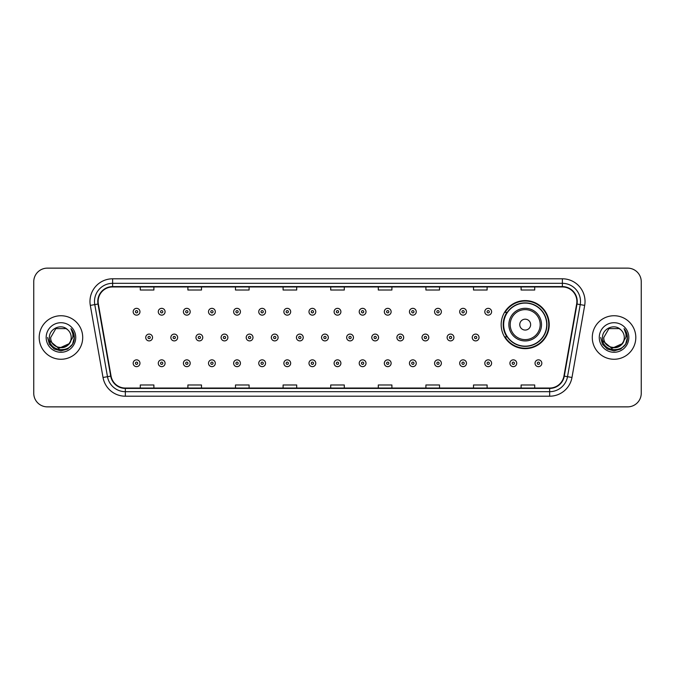 <?xml version="1.0" encoding="UTF-8"?>
<svg xmlns="http://www.w3.org/2000/svg" width="675" height="675" viewBox="0 0 675 675"><rect width="100%" height="100%" fill="white"/><g stroke="black" fill="none" stroke-linecap="round" stroke-linejoin="round"><path stroke-width="1.01" d="M501.162 324.624A24.03 24.03 0 0 0 525.192 348.654A24.03 24.03 0 0 0 549.222 324.624A24.03 24.03 0 0 0 525.192 300.594A24.03 24.03 0 0 0 501.162 324.624M506.925 336.867A21.988 21.988 0 0 1 506.925 312.382M33.75 281.737L33.75 393.263A13.601 13.601 0 0 0 47.351 406.865L627.649 406.865A13.601 13.601 0 0 0 641.25 393.263L641.25 281.737A13.601 13.601 0 0 0 627.649 268.135L47.351 268.135A13.601 13.601 0 0 0 33.75 281.737L33.75 393.263M39.192 337.5A21.76 21.76 0 0 0 60.952 359.26A21.76 21.76 0 0 0 82.713 337.5A21.76 21.76 0 0 0 60.952 315.74A21.76 21.76 0 0 0 39.192 337.5A21.76 21.76 0 0 0 60.952 359.26A21.76 21.76 0 0 0 82.713 337.5A21.76 21.76 0 0 0 60.952 315.74A21.76 21.76 0 0 0 39.192 337.5M592.287 337.5A21.76 21.76 0 0 0 614.048 359.26A21.76 21.76 0 0 0 635.808 337.5A21.76 21.76 0 0 0 614.048 315.74A21.76 21.76 0 0 0 592.287 337.5A21.76 21.76 0 0 0 614.048 359.26A21.76 21.76 0 0 0 635.808 337.5A21.76 21.76 0 0 0 614.048 315.74A21.76 21.76 0 0 0 592.287 337.5M98.128 301.455A14.504 14.504 0 0 1 112.632 286.951L562.368 286.951A14.504 14.504 0 0 1 576.653 303.978L563.946 376.059A14.504 14.504 0 0 1 549.653 388.049L125.347 388.049A14.504 14.504 0 0 1 111.054 376.059L98.347 303.978A14.504 14.504 0 0 1 98.128 301.455M97.765 301.455A14.867 14.867 0 0 0 97.993 304.037L110.7 376.127A14.867 14.867 0 0 0 125.347 388.412L549.653 388.412A14.867 14.867 0 0 0 564.3 376.127L577.007 304.037A14.867 14.867 0 0 0 562.368 286.588L112.632 286.588A14.867 14.867 0 0 0 97.765 301.455M90.315 305.395A22.672 22.672 0 0 1 112.632 278.792L562.368 278.792A22.672 22.672 0 0 1 584.685 305.395L571.978 377.477A22.672 22.672 0 0 1 549.653 396.208L125.347 396.208A22.672 22.672 0 0 1 103.022 377.477L90.315 305.395L94.778 304.611A18.132 18.132 0 0 1 112.632 283.323L562.368 283.323A18.132 18.132 0 0 1 580.222 304.611L567.515 376.692A18.132 18.132 0 0 1 549.653 391.677L125.347 391.677A18.132 18.132 0 0 1 107.485 376.692L94.778 304.611A18.132 18.132 0 0 1 94.5 301.455M627.649 268.135L47.351 268.135M47.351 406.865L627.649 406.865M641.25 393.263L641.25 281.737M330.699 286.951L330.699 290.022L344.301 290.022L344.301 286.951M283.095 286.951L283.095 290.022L296.696 290.022L296.696 286.951M235.491 286.951L235.491 290.022L249.092 290.022L249.092 286.951M187.895 286.951L187.895 290.022L201.496 290.022L201.496 286.951M140.29 286.951L140.29 290.022L153.892 290.022L153.892 286.951M378.304 286.951L378.304 290.022L391.905 290.022L391.905 286.951M425.908 286.951L425.908 290.022L439.509 290.022L439.509 286.951M473.504 286.951L473.504 290.022L487.105 290.022L487.105 286.951M521.108 286.951L521.108 290.022L534.71 290.022L534.71 286.951M344.301 388.049L344.301 384.978L330.699 384.978L330.699 388.049M296.696 388.049L296.696 384.978L283.095 384.978L283.095 388.049M249.092 388.049L249.092 384.978L235.491 384.978L235.491 388.049M201.496 388.049L201.496 384.978L187.895 384.978L187.895 388.049M153.892 388.049L153.892 384.978L140.29 384.978L140.29 388.049M391.905 388.049L391.905 384.978L378.304 384.978L378.304 388.049M439.509 388.049L439.509 384.978L425.908 384.978L425.908 388.049M487.105 388.049L487.105 384.978L473.504 384.978L473.504 388.049M534.71 388.049L534.71 384.978L521.108 384.978L521.108 388.049M68.808 344.081C63.366 351.439 50.169 346.731 50.701 337.5C50.077 350.722 71.828 350.722 71.204 337.5C71.828 350.722 50.077 350.722 50.701 337.5L55.831 328.624L66.074 328.624L67.669 329.754C61.374 323.165 49.267 328.598 49.385 337.5C48.229 353.32 73.879 353.734 74.292 338.268L74.317 337.5C74.275 334.142 73.162 331.189 70.959 328.641C72.63 331.391 73.221 334.344 72.731 337.5L68.808 344.081A10.252 10.252 0 0 0 71.204 337.5C71.828 350.722 50.077 350.722 50.701 337.5L55.831 328.624M71.204 337.5A10.252 10.252 0 0 0 67.669 329.754M69.457 343.533L58.767 348.384L49.697 340.824M46.17 337.5A14.782 14.782 0 0 0 60.952 352.282A14.782 14.782 0 0 0 75.735 337.5A14.782 14.782 0 0 0 60.952 322.718A14.782 14.782 0 0 0 46.17 337.5M70.959 328.641L74.309 337.888L73.685 333.45L74.309 337.888L73.685 333.45L74.309 337.888L71.061 328.759L74.309 337.888L71.061 328.759L74.317 337.5L72.529 344.183L67.635 349.076L60.952 350.865L54.27 349.076L49.376 344.183L47.587 337.5M71.061 328.759L74.309 337.897M530.634 324.624A5.442 5.442 0 0 0 525.192 319.182A5.442 5.442 0 0 0 519.75 324.624A5.442 5.442 0 0 0 525.192 330.067A5.442 5.442 0 0 0 530.634 324.624M541.51 324.624A16.318 16.318 0 0 0 525.192 308.306A16.318 16.318 0 0 0 508.866 324.624A16.318 16.318 0 0 0 525.192 340.942A16.318 16.318 0 0 0 541.51 324.624A16.318 16.318 0 0 1 525.192 340.942A16.318 16.318 0 0 1 508.866 324.624M546.725 324.624A21.532 21.532 0 0 0 525.192 303.092A21.532 21.532 0 0 0 503.66 324.624A21.532 21.532 0 0 0 525.192 346.157A21.532 21.532 0 0 0 546.725 324.624M548.767 324.624A23.574 23.574 0 0 1 505.043 336.867L507.229 336.867A21.735 21.735 0 0 0 546.927 324.675A21.735 21.735 0 0 0 507.229 312.382L505.043 312.382A23.574 23.574 0 0 1 548.767 324.624M624.299 337.5C624.923 350.722 603.172 350.722 603.796 337.5L608.926 328.624L619.169 328.624L620.764 329.754C614.469 323.165 602.362 328.598 602.48 337.5C601.324 353.32 626.974 353.734 627.396 338.268L627.413 337.5C627.379 334.142 626.257 331.189 624.054 328.641C625.733 331.391 626.316 334.344 625.826 337.5L621.903 344.081A10.252 10.252 0 0 0 624.299 337.5C624.923 350.722 603.172 350.722 603.796 337.5L608.926 328.624L619.169 328.624L620.764 329.754A10.252 10.252 0 0 1 624.299 337.5C624.923 350.722 603.172 350.722 603.796 337.5C603.264 346.731 616.461 351.439 621.903 344.081M622.553 343.533L611.862 348.384L602.8 340.824M599.265 337.5A14.782 14.782 0 0 0 614.048 352.282A14.782 14.782 0 0 0 628.83 337.5A14.782 14.782 0 0 0 614.048 322.718A14.782 14.782 0 0 0 599.265 337.5M624.054 328.641L627.404 337.888L626.788 333.45L627.413 337.5M600.683 337.5L602.471 344.183L607.365 349.076L614.048 350.865L620.73 349.076L625.624 344.183L627.413 337.5L624.156 328.759L627.404 337.888L624.257 328.868M624.156 328.759L627.404 337.897M139.97 311.749A3.4 3.4 0 0 1 136.569 315.149A3.4 3.4 0 0 1 133.169 311.749A3.4 3.4 0 0 1 136.569 308.348A3.4 3.4 0 0 1 139.97 311.749A3.4 3.4 0 0 0 136.569 308.348A3.4 3.4 0 0 0 133.169 311.749M165.088 311.749A3.4 3.4 0 0 1 161.688 315.149A3.4 3.4 0 0 1 158.287 311.749A3.4 3.4 0 0 1 161.688 308.348A3.4 3.4 0 0 1 165.088 311.749A3.4 3.4 0 0 0 161.688 308.348A3.4 3.4 0 0 0 158.287 311.749M190.207 311.749A3.4 3.4 0 0 1 186.806 315.149A3.4 3.4 0 0 1 183.406 311.749A3.4 3.4 0 0 1 186.806 308.348A3.4 3.4 0 0 1 190.207 311.749A3.4 3.4 0 0 0 186.806 308.348A3.4 3.4 0 0 0 183.406 311.749M215.317 311.749A3.4 3.4 0 0 1 211.916 315.149A3.4 3.4 0 0 1 208.516 311.749A3.4 3.4 0 0 1 211.916 308.348A3.4 3.4 0 0 1 215.317 311.749A3.4 3.4 0 0 0 211.916 308.348A3.4 3.4 0 0 0 208.516 311.749M240.435 311.749A3.4 3.4 0 0 1 237.035 315.149A3.4 3.4 0 0 1 233.634 311.749A3.4 3.4 0 0 1 237.035 308.348A3.4 3.4 0 0 1 240.435 311.749A3.4 3.4 0 0 0 237.035 308.348A3.4 3.4 0 0 0 233.634 311.749M265.553 311.749A3.4 3.4 0 0 1 262.153 315.149A3.4 3.4 0 0 1 258.753 311.749A3.4 3.4 0 0 1 262.153 308.348A3.4 3.4 0 0 1 265.553 311.749A3.4 3.4 0 0 0 262.153 308.348A3.4 3.4 0 0 0 258.753 311.749M290.672 311.749A3.4 3.4 0 0 1 287.272 315.149A3.4 3.4 0 0 1 283.871 311.749A3.4 3.4 0 0 1 287.272 308.348A3.4 3.4 0 0 1 290.672 311.749A3.4 3.4 0 0 0 287.272 308.348A3.4 3.4 0 0 0 283.871 311.749M315.782 311.749A3.4 3.4 0 0 1 312.382 315.149A3.4 3.4 0 0 1 308.981 311.749A3.4 3.4 0 0 1 312.382 308.348A3.4 3.4 0 0 1 315.782 311.749A3.4 3.4 0 0 0 312.382 308.348A3.4 3.4 0 0 0 308.981 311.749M340.9 311.749A3.4 3.4 0 0 1 337.5 315.149A3.4 3.4 0 0 1 334.1 311.749A3.4 3.4 0 0 1 337.5 308.348A3.4 3.4 0 0 1 340.9 311.749A3.4 3.4 0 0 0 337.5 308.348A3.4 3.4 0 0 0 334.1 311.749M366.019 311.749A3.4 3.4 0 0 1 362.618 315.149A3.4 3.4 0 0 1 359.218 311.749A3.4 3.4 0 0 1 362.618 308.348A3.4 3.4 0 0 1 366.019 311.749A3.4 3.4 0 0 0 362.618 308.348A3.4 3.4 0 0 0 359.218 311.749M391.129 311.749A3.4 3.4 0 0 1 387.728 315.149A3.4 3.4 0 0 1 384.328 311.749A3.4 3.4 0 0 1 387.728 308.348A3.4 3.4 0 0 1 391.129 311.749A3.4 3.4 0 0 0 387.728 308.348A3.4 3.4 0 0 0 384.328 311.749M416.247 311.749A3.4 3.4 0 0 1 412.847 315.149A3.4 3.4 0 0 1 409.447 311.749A3.4 3.4 0 0 1 412.847 308.348A3.4 3.4 0 0 1 416.247 311.749A3.4 3.4 0 0 0 412.847 308.348A3.4 3.4 0 0 0 409.447 311.749M441.366 311.749A3.4 3.4 0 0 1 437.965 315.149A3.4 3.4 0 0 1 434.565 311.749A3.4 3.4 0 0 1 437.965 308.348A3.4 3.4 0 0 1 441.366 311.749A3.4 3.4 0 0 0 437.965 308.348A3.4 3.4 0 0 0 434.565 311.749M466.484 311.749A3.4 3.4 0 0 1 463.084 315.149A3.4 3.4 0 0 1 459.683 311.749A3.4 3.4 0 0 1 463.084 308.348A3.4 3.4 0 0 1 466.484 311.749A3.4 3.4 0 0 0 463.084 308.348A3.4 3.4 0 0 0 459.683 311.749M491.594 311.749A3.4 3.4 0 0 1 488.194 315.149A3.4 3.4 0 0 1 484.793 311.749A3.4 3.4 0 0 1 488.194 308.348A3.4 3.4 0 0 1 491.594 311.749A3.4 3.4 0 0 0 488.194 308.348A3.4 3.4 0 0 0 484.793 311.749M145.732 337.5A3.4 3.4 0 0 1 149.133 334.1A3.4 3.4 0 0 1 152.533 337.5A3.4 3.4 0 0 1 149.133 340.9A3.4 3.4 0 0 1 145.732 337.5A3.4 3.4 0 0 0 149.133 340.9A3.4 3.4 0 0 0 152.533 337.5M170.843 337.5A3.4 3.4 0 0 1 174.243 334.1A3.4 3.4 0 0 1 177.643 337.5A3.4 3.4 0 0 1 174.243 340.9A3.4 3.4 0 0 1 170.843 337.5A3.4 3.4 0 0 0 174.243 340.9A3.4 3.4 0 0 0 177.643 337.5M195.961 337.5A3.4 3.4 0 0 1 199.361 334.1A3.4 3.4 0 0 1 202.762 337.5A3.4 3.4 0 0 1 199.361 340.9A3.4 3.4 0 0 1 195.961 337.5A3.4 3.4 0 0 0 199.361 340.9A3.4 3.4 0 0 0 202.762 337.5M221.079 337.5A3.4 3.4 0 0 1 224.48 334.1A3.4 3.4 0 0 1 227.88 337.5A3.4 3.4 0 0 1 224.48 340.9A3.4 3.4 0 0 1 221.079 337.5A3.4 3.4 0 0 0 224.48 340.9A3.4 3.4 0 0 0 227.88 337.5M246.198 337.5A3.4 3.4 0 0 1 249.59 334.1A3.4 3.4 0 0 1 252.99 337.5A3.4 3.4 0 0 1 249.59 340.9A3.4 3.4 0 0 1 246.198 337.5A3.4 3.4 0 0 0 249.59 340.9A3.4 3.4 0 0 0 252.99 337.5M271.308 337.5A3.4 3.4 0 0 1 274.708 334.1A3.4 3.4 0 0 1 278.108 337.5A3.4 3.4 0 0 1 274.708 340.9A3.4 3.4 0 0 1 271.308 337.5A3.4 3.4 0 0 0 274.708 340.9A3.4 3.4 0 0 0 278.108 337.5M296.426 337.5A3.4 3.4 0 0 1 299.827 334.1A3.4 3.4 0 0 1 303.227 337.5A3.4 3.4 0 0 1 299.827 340.9A3.4 3.4 0 0 1 296.426 337.5A3.4 3.4 0 0 0 299.827 340.9A3.4 3.4 0 0 0 303.227 337.5M321.545 337.5A3.4 3.4 0 0 1 324.945 334.1A3.4 3.4 0 0 1 328.345 337.5A3.4 3.4 0 0 1 324.945 340.9A3.4 3.4 0 0 1 321.545 337.5A3.4 3.4 0 0 0 324.945 340.9A3.4 3.4 0 0 0 328.345 337.5M346.655 337.5A3.4 3.4 0 0 1 350.055 334.1A3.4 3.4 0 0 1 353.455 337.5A3.4 3.4 0 0 1 350.055 340.9A3.4 3.4 0 0 1 346.655 337.5A3.4 3.4 0 0 0 350.055 340.9A3.4 3.4 0 0 0 353.455 337.5M371.773 337.5A3.4 3.4 0 0 1 375.173 334.1A3.4 3.4 0 0 1 378.574 337.5A3.4 3.4 0 0 1 375.173 340.9A3.4 3.4 0 0 1 371.773 337.5A3.4 3.4 0 0 0 375.173 340.9A3.4 3.4 0 0 0 378.574 337.5M396.892 337.5A3.4 3.4 0 0 1 400.292 334.1A3.4 3.4 0 0 1 403.692 337.5A3.4 3.4 0 0 1 400.292 340.9A3.4 3.4 0 0 1 396.892 337.5A3.4 3.4 0 0 0 400.292 340.9A3.4 3.4 0 0 0 403.692 337.5M422.01 337.5A3.4 3.4 0 0 1 425.41 334.1A3.4 3.4 0 0 1 428.802 337.5A3.4 3.4 0 0 1 425.41 340.9A3.4 3.4 0 0 1 422.01 337.5A3.4 3.4 0 0 0 425.41 340.9A3.4 3.4 0 0 0 428.802 337.5M447.12 337.5A3.4 3.4 0 0 1 450.52 334.1A3.4 3.4 0 0 1 453.921 337.5A3.4 3.4 0 0 1 450.52 340.9A3.4 3.4 0 0 1 447.12 337.5A3.4 3.4 0 0 0 450.52 340.9A3.4 3.4 0 0 0 453.921 337.5M472.238 337.5A3.4 3.4 0 0 1 475.639 334.1A3.4 3.4 0 0 1 479.039 337.5A3.4 3.4 0 0 1 475.639 340.9A3.4 3.4 0 0 1 472.238 337.5A3.4 3.4 0 0 0 475.639 340.9A3.4 3.4 0 0 0 479.039 337.5M133.169 363.251A3.4 3.4 0 0 1 136.569 359.851A3.4 3.4 0 0 1 139.97 363.251A3.4 3.4 0 0 1 136.569 366.652A3.4 3.4 0 0 1 133.169 363.251A3.4 3.4 0 0 0 136.569 366.652A3.4 3.4 0 0 0 139.97 363.251M158.287 363.251A3.4 3.4 0 0 1 161.688 359.851A3.4 3.4 0 0 1 165.088 363.251A3.4 3.4 0 0 1 161.688 366.652A3.4 3.4 0 0 1 158.287 363.251A3.4 3.4 0 0 0 161.688 366.652A3.4 3.4 0 0 0 165.088 363.251M183.406 363.251A3.4 3.4 0 0 1 186.806 359.851A3.4 3.4 0 0 1 190.207 363.251A3.4 3.4 0 0 1 186.806 366.652A3.4 3.4 0 0 1 183.406 363.251A3.4 3.4 0 0 0 186.806 366.652A3.4 3.4 0 0 0 190.207 363.251M208.516 363.251A3.4 3.4 0 0 1 211.916 359.851A3.4 3.4 0 0 1 215.317 363.251A3.4 3.4 0 0 1 211.916 366.652A3.4 3.4 0 0 1 208.516 363.251A3.4 3.4 0 0 0 211.916 366.652A3.4 3.4 0 0 0 215.317 363.251M233.634 363.251A3.4 3.4 0 0 1 237.035 359.851A3.4 3.4 0 0 1 240.435 363.251A3.4 3.4 0 0 1 237.035 366.652A3.4 3.4 0 0 1 233.634 363.251A3.4 3.4 0 0 0 237.035 366.652A3.4 3.4 0 0 0 240.435 363.251M258.753 363.251A3.4 3.4 0 0 1 262.153 359.851A3.4 3.4 0 0 1 265.553 363.251A3.4 3.4 0 0 1 262.153 366.652A3.4 3.4 0 0 1 258.753 363.251A3.4 3.4 0 0 0 262.153 366.652A3.4 3.4 0 0 0 265.553 363.251M283.871 363.251A3.4 3.4 0 0 1 287.272 359.851A3.4 3.4 0 0 1 290.672 363.251A3.4 3.4 0 0 1 287.272 366.652A3.4 3.4 0 0 1 283.871 363.251A3.4 3.4 0 0 0 287.272 366.652A3.4 3.4 0 0 0 290.672 363.251M308.981 363.251A3.4 3.4 0 0 1 312.382 359.851A3.4 3.4 0 0 1 315.782 363.251A3.4 3.4 0 0 1 312.382 366.652A3.4 3.4 0 0 1 308.981 363.251A3.4 3.4 0 0 0 312.382 366.652A3.4 3.4 0 0 0 315.782 363.251M334.1 363.251A3.4 3.4 0 0 1 337.5 359.851A3.4 3.4 0 0 1 340.9 363.251A3.4 3.4 0 0 1 337.5 366.652A3.4 3.4 0 0 1 334.1 363.251A3.4 3.4 0 0 0 337.5 366.652A3.4 3.4 0 0 0 340.9 363.251M359.218 363.251A3.4 3.4 0 0 1 362.618 359.851A3.4 3.4 0 0 1 366.019 363.251A3.4 3.4 0 0 1 362.618 366.652A3.4 3.4 0 0 1 359.218 363.251A3.4 3.4 0 0 0 362.618 366.652A3.4 3.4 0 0 0 366.019 363.251M384.328 363.251A3.4 3.4 0 0 1 387.728 359.851A3.4 3.4 0 0 1 391.129 363.251A3.4 3.4 0 0 1 387.728 366.652A3.4 3.4 0 0 1 384.328 363.251A3.4 3.4 0 0 0 387.728 366.652A3.4 3.4 0 0 0 391.129 363.251M409.447 363.251A3.4 3.4 0 0 1 412.847 359.851A3.4 3.4 0 0 1 416.247 363.251A3.4 3.4 0 0 1 412.847 366.652A3.4 3.4 0 0 1 409.447 363.251A3.4 3.4 0 0 0 412.847 366.652A3.4 3.4 0 0 0 416.247 363.251M434.565 363.251A3.4 3.4 0 0 1 437.965 359.851A3.4 3.4 0 0 1 441.366 363.251A3.4 3.4 0 0 1 437.965 366.652A3.4 3.4 0 0 1 434.565 363.251A3.4 3.4 0 0 0 437.965 366.652A3.4 3.4 0 0 0 441.366 363.251M459.683 363.251A3.4 3.4 0 0 1 463.084 359.851A3.4 3.4 0 0 1 466.484 363.251A3.4 3.4 0 0 1 463.084 366.652A3.4 3.4 0 0 1 459.683 363.251A3.4 3.4 0 0 0 463.084 366.652A3.4 3.4 0 0 0 466.484 363.251M484.793 363.251A3.4 3.4 0 0 1 488.194 359.851A3.4 3.4 0 0 1 491.594 363.251A3.4 3.4 0 0 1 488.194 366.652A3.4 3.4 0 0 1 484.793 363.251A3.4 3.4 0 0 0 488.194 366.652A3.4 3.4 0 0 0 491.594 363.251M509.912 363.251A3.4 3.4 0 0 1 513.312 359.851A3.4 3.4 0 0 1 516.712 363.251A3.4 3.4 0 0 1 513.312 366.652A3.4 3.4 0 0 1 509.912 363.251A3.4 3.4 0 0 0 513.312 366.652A3.4 3.4 0 0 0 516.712 363.251M535.03 363.251A3.4 3.4 0 0 1 538.431 359.851A3.4 3.4 0 0 1 541.831 363.251A3.4 3.4 0 0 1 538.431 366.652A3.4 3.4 0 0 1 535.03 363.251A3.4 3.4 0 0 0 538.431 366.652A3.4 3.4 0 0 0 541.831 363.251M562.368 278.792L562.368 286.588M94.778 304.611L97.993 304.037M125.347 396.208L125.347 388.412M549.653 388.412L549.653 396.208M564.3 376.127L571.978 377.477M103.022 377.477L110.7 376.127M577.007 304.037L584.685 305.395M112.632 278.792L112.632 286.588M540.186 324.624A14.993 14.993 0 0 0 525.192 309.631A14.993 14.993 0 0 0 510.199 324.624A14.993 14.993 0 0 0 525.192 339.618A14.993 14.993 0 0 0 540.186 324.624M135.439 311.749A1.131 1.131 0 0 0 136.569 312.879A1.131 1.131 0 0 0 137.708 311.749A1.131 1.131 0 0 0 136.569 310.618A1.131 1.131 0 0 0 135.439 311.749M160.557 311.749A1.131 1.131 0 0 0 161.688 312.879A1.131 1.131 0 0 0 162.818 311.749A1.131 1.131 0 0 0 161.688 310.618A1.131 1.131 0 0 0 160.557 311.749M185.667 311.749A1.131 1.131 0 0 0 186.806 312.879A1.131 1.131 0 0 0 187.937 311.749A1.131 1.131 0 0 0 186.806 310.618A1.131 1.131 0 0 0 185.667 311.749M210.786 311.749A1.131 1.131 0 0 0 211.916 312.879A1.131 1.131 0 0 0 213.055 311.749A1.131 1.131 0 0 0 211.916 310.618A1.131 1.131 0 0 0 210.786 311.749M235.904 311.749A1.131 1.131 0 0 0 237.035 312.879A1.131 1.131 0 0 0 238.165 311.749A1.131 1.131 0 0 0 237.035 310.618A1.131 1.131 0 0 0 235.904 311.749M261.023 311.749A1.131 1.131 0 0 0 262.153 312.879A1.131 1.131 0 0 0 263.284 311.749A1.131 1.131 0 0 0 262.153 310.618A1.131 1.131 0 0 0 261.023 311.749M286.132 311.749A1.131 1.131 0 0 0 287.272 312.879A1.131 1.131 0 0 0 288.402 311.749A1.131 1.131 0 0 0 287.272 310.618A1.131 1.131 0 0 0 286.132 311.749M311.251 311.749A1.131 1.131 0 0 0 312.382 312.879A1.131 1.131 0 0 0 313.521 311.749A1.131 1.131 0 0 0 312.382 310.618A1.131 1.131 0 0 0 311.251 311.749M336.369 311.749A1.131 1.131 0 0 0 337.5 312.879A1.131 1.131 0 0 0 338.631 311.749A1.131 1.131 0 0 0 337.5 310.618A1.131 1.131 0 0 0 336.369 311.749M361.479 311.749A1.131 1.131 0 0 0 362.618 312.879A1.131 1.131 0 0 0 363.749 311.749A1.131 1.131 0 0 0 362.618 310.618A1.131 1.131 0 0 0 361.479 311.749M386.598 311.749A1.131 1.131 0 0 0 387.728 312.879A1.131 1.131 0 0 0 388.868 311.749A1.131 1.131 0 0 0 387.728 310.618A1.131 1.131 0 0 0 386.598 311.749M411.716 311.749A1.131 1.131 0 0 0 412.847 312.879A1.131 1.131 0 0 0 413.977 311.749A1.131 1.131 0 0 0 412.847 310.618A1.131 1.131 0 0 0 411.716 311.749M436.835 311.749A1.131 1.131 0 0 0 437.965 312.879A1.131 1.131 0 0 0 439.096 311.749A1.131 1.131 0 0 0 437.965 310.618A1.131 1.131 0 0 0 436.835 311.749M461.945 311.749A1.131 1.131 0 0 0 463.084 312.879A1.131 1.131 0 0 0 464.214 311.749A1.131 1.131 0 0 0 463.084 310.618A1.131 1.131 0 0 0 461.945 311.749M487.063 311.749A1.131 1.131 0 0 0 488.194 312.879A1.131 1.131 0 0 0 489.333 311.749A1.131 1.131 0 0 0 488.194 310.618A1.131 1.131 0 0 0 487.063 311.749M150.263 337.5A1.131 1.131 0 0 0 149.133 336.369A1.131 1.131 0 0 0 147.994 337.5A1.131 1.131 0 0 0 149.133 338.631A1.131 1.131 0 0 0 150.263 337.5M175.382 337.5A1.131 1.131 0 0 0 174.243 336.369A1.131 1.131 0 0 0 173.112 337.5A1.131 1.131 0 0 0 174.243 338.631A1.131 1.131 0 0 0 175.382 337.5M200.492 337.5A1.131 1.131 0 0 0 199.361 336.369A1.131 1.131 0 0 0 198.231 337.5A1.131 1.131 0 0 0 199.361 338.631A1.131 1.131 0 0 0 200.492 337.5M225.61 337.5A1.131 1.131 0 0 0 224.48 336.369A1.131 1.131 0 0 0 223.341 337.5A1.131 1.131 0 0 0 224.48 338.631A1.131 1.131 0 0 0 225.61 337.5M250.729 337.5A1.131 1.131 0 0 0 249.59 336.369A1.131 1.131 0 0 0 248.459 337.5A1.131 1.131 0 0 0 249.59 338.631A1.131 1.131 0 0 0 250.729 337.5M275.847 337.5A1.131 1.131 0 0 0 274.708 336.369A1.131 1.131 0 0 0 273.577 337.5A1.131 1.131 0 0 0 274.708 338.631A1.131 1.131 0 0 0 275.847 337.5M300.957 337.5A1.131 1.131 0 0 0 299.827 336.369A1.131 1.131 0 0 0 298.696 337.5A1.131 1.131 0 0 0 299.827 338.631A1.131 1.131 0 0 0 300.957 337.5M326.076 337.5A1.131 1.131 0 0 0 324.945 336.369A1.131 1.131 0 0 0 323.806 337.5A1.131 1.131 0 0 0 324.945 338.631A1.131 1.131 0 0 0 326.076 337.5M351.194 337.5A1.131 1.131 0 0 0 350.055 336.369A1.131 1.131 0 0 0 348.924 337.5A1.131 1.131 0 0 0 350.055 338.631A1.131 1.131 0 0 0 351.194 337.5M376.304 337.5A1.131 1.131 0 0 0 375.173 336.369A1.131 1.131 0 0 0 374.043 337.5A1.131 1.131 0 0 0 375.173 338.631A1.131 1.131 0 0 0 376.304 337.5M401.423 337.5A1.131 1.131 0 0 0 400.292 336.369A1.131 1.131 0 0 0 399.153 337.5A1.131 1.131 0 0 0 400.292 338.631A1.131 1.131 0 0 0 401.423 337.5M426.541 337.5A1.131 1.131 0 0 0 425.41 336.369A1.131 1.131 0 0 0 424.271 337.5A1.131 1.131 0 0 0 425.41 338.631A1.131 1.131 0 0 0 426.541 337.5M451.659 337.5A1.131 1.131 0 0 0 450.52 336.369A1.131 1.131 0 0 0 449.39 337.5A1.131 1.131 0 0 0 450.52 338.631A1.131 1.131 0 0 0 451.659 337.5M476.769 337.5A1.131 1.131 0 0 0 475.639 336.369A1.131 1.131 0 0 0 474.508 337.5A1.131 1.131 0 0 0 475.639 338.631A1.131 1.131 0 0 0 476.769 337.5M137.708 363.251A1.131 1.131 0 0 0 136.569 362.121A1.131 1.131 0 0 0 135.439 363.251A1.131 1.131 0 0 0 136.569 364.382A1.131 1.131 0 0 0 137.708 363.251M162.818 363.251A1.131 1.131 0 0 0 161.688 362.121A1.131 1.131 0 0 0 160.557 363.251A1.131 1.131 0 0 0 161.688 364.382A1.131 1.131 0 0 0 162.818 363.251M187.937 363.251A1.131 1.131 0 0 0 186.806 362.121A1.131 1.131 0 0 0 185.667 363.251A1.131 1.131 0 0 0 186.806 364.382A1.131 1.131 0 0 0 187.937 363.251M213.055 363.251A1.131 1.131 0 0 0 211.916 362.121A1.131 1.131 0 0 0 210.786 363.251A1.131 1.131 0 0 0 211.916 364.382A1.131 1.131 0 0 0 213.055 363.251M238.165 363.251A1.131 1.131 0 0 0 237.035 362.121A1.131 1.131 0 0 0 235.904 363.251A1.131 1.131 0 0 0 237.035 364.382A1.131 1.131 0 0 0 238.165 363.251M263.284 363.251A1.131 1.131 0 0 0 262.153 362.121A1.131 1.131 0 0 0 261.023 363.251A1.131 1.131 0 0 0 262.153 364.382A1.131 1.131 0 0 0 263.284 363.251M288.402 363.251A1.131 1.131 0 0 0 287.272 362.121A1.131 1.131 0 0 0 286.132 363.251A1.131 1.131 0 0 0 287.272 364.382A1.131 1.131 0 0 0 288.402 363.251M313.521 363.251A1.131 1.131 0 0 0 312.382 362.121A1.131 1.131 0 0 0 311.251 363.251A1.131 1.131 0 0 0 312.382 364.382A1.131 1.131 0 0 0 313.521 363.251M338.631 363.251A1.131 1.131 0 0 0 337.5 362.121A1.131 1.131 0 0 0 336.369 363.251A1.131 1.131 0 0 0 337.5 364.382A1.131 1.131 0 0 0 338.631 363.251M363.749 363.251A1.131 1.131 0 0 0 362.618 362.121A1.131 1.131 0 0 0 361.479 363.251A1.131 1.131 0 0 0 362.618 364.382A1.131 1.131 0 0 0 363.749 363.251M388.868 363.251A1.131 1.131 0 0 0 387.728 362.121A1.131 1.131 0 0 0 386.598 363.251A1.131 1.131 0 0 0 387.728 364.382A1.131 1.131 0 0 0 388.868 363.251M413.977 363.251A1.131 1.131 0 0 0 412.847 362.121A1.131 1.131 0 0 0 411.716 363.251A1.131 1.131 0 0 0 412.847 364.382A1.131 1.131 0 0 0 413.977 363.251M439.096 363.251A1.131 1.131 0 0 0 437.965 362.121A1.131 1.131 0 0 0 436.835 363.251A1.131 1.131 0 0 0 437.965 364.382A1.131 1.131 0 0 0 439.096 363.251M464.214 363.251A1.131 1.131 0 0 0 463.084 362.121A1.131 1.131 0 0 0 461.945 363.251A1.131 1.131 0 0 0 463.084 364.382A1.131 1.131 0 0 0 464.214 363.251M489.333 363.251A1.131 1.131 0 0 0 488.194 362.121A1.131 1.131 0 0 0 487.063 363.251A1.131 1.131 0 0 0 488.194 364.382A1.131 1.131 0 0 0 489.333 363.251M514.443 363.251A1.131 1.131 0 0 0 513.312 362.121A1.131 1.131 0 0 0 512.182 363.251A1.131 1.131 0 0 0 513.312 364.382A1.131 1.131 0 0 0 514.443 363.251M539.561 363.251A1.131 1.131 0 0 0 538.431 362.121A1.131 1.131 0 0 0 537.292 363.251A1.131 1.131 0 0 0 538.431 364.382A1.131 1.131 0 0 0 539.561 363.251"/></g></svg>
